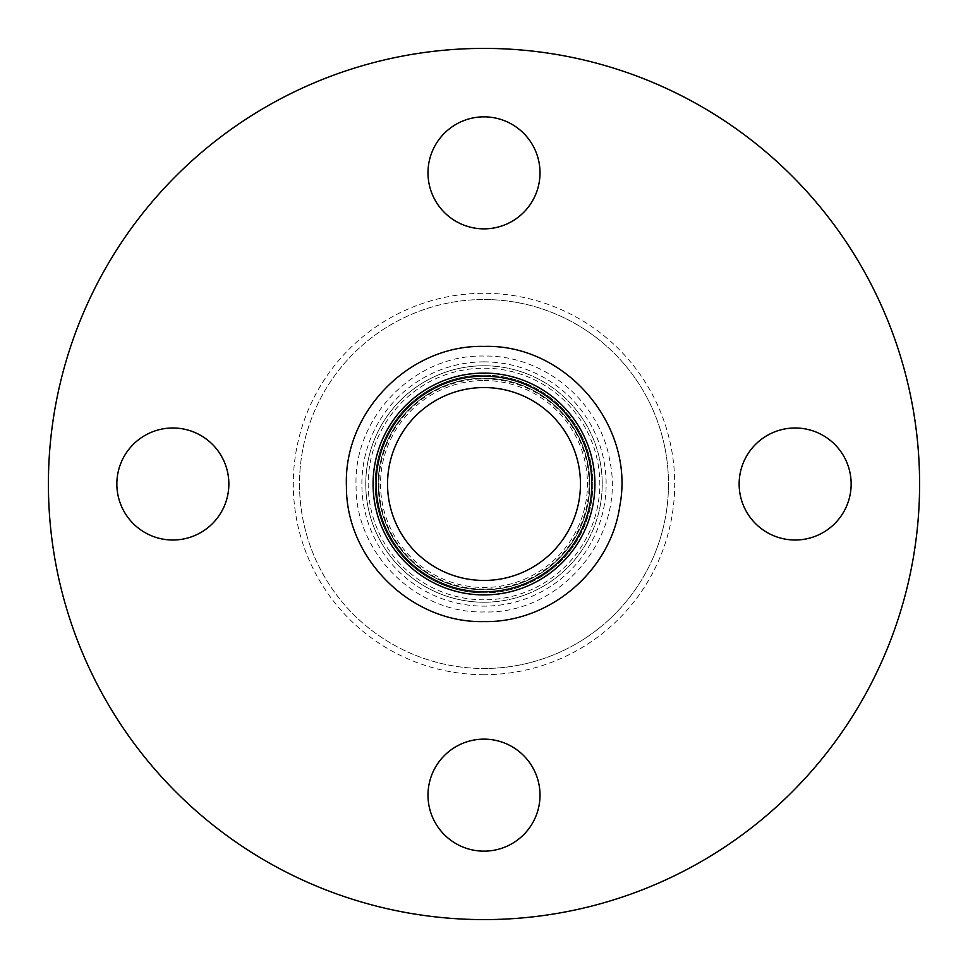 <?xml version="1.0" encoding="UTF-8"?>
<svg xmlns="http://www.w3.org/2000/svg" width="968" height="968" viewBox="0 0 968 968"><rect width="100%" height="100%" fill="white"/><g stroke="black" fill="none" stroke-linecap="round" stroke-linejoin="round"><path stroke-width="0.73" stroke-dasharray="4.84 3.63" d="M484 380.533A103.467 103.467 0 0 1 587.467 484A103.467 103.467 0 0 1 484 587.467A103.467 103.467 0 0 1 380.533 484A103.467 103.467 0 0 1 484 380.533M172.861 427.989A56.011 56.011 0 0 0 116.85 484A56.011 56.011 0 0 0 172.861 540.011A56.011 56.011 0 0 0 228.859 484A56.011 56.011 0 0 0 172.861 427.989M484 739.141A56.011 56.011 0 0 0 427.989 795.139A56.011 56.011 0 0 0 484 851.15A56.011 56.011 0 0 0 540.011 795.139A56.011 56.011 0 0 0 484 739.141M795.139 427.989A56.011 56.011 0 0 0 739.141 484A56.011 56.011 0 0 0 795.139 540.011A56.011 56.011 0 0 0 851.15 484A56.011 56.011 0 0 0 795.139 427.989M484 116.85A56.011 56.011 0 0 0 427.989 172.861A56.011 56.011 0 0 0 484 228.859A56.011 56.011 0 0 0 540.011 172.861A56.011 56.011 0 0 0 484 116.85M484 299.511A184.489 184.489 0 0 1 668.489 484A184.489 184.489 0 0 1 484 668.489A184.489 184.489 0 0 1 299.511 484A184.489 184.489 0 0 1 484 299.511A184.489 184.489 0 0 1 668.489 484A184.489 184.489 0 0 1 484 668.489A184.489 184.489 0 0 1 299.511 484A184.489 184.489 0 0 1 484 299.511A184.489 184.489 0 0 1 668.489 484A184.489 184.489 0 0 1 484 668.489M484 48.4A435.6 435.6 0 0 1 919.6 484A435.6 435.6 0 0 1 484 919.6A435.6 435.6 0 0 1 48.4 484A435.6 435.6 0 0 1 484 48.4M484 378.21A105.79 105.79 0 0 1 589.79 484A105.79 105.79 0 0 1 484 589.79A105.79 105.79 0 0 1 378.21 484A105.79 105.79 0 0 1 484 378.21A105.79 105.79 0 0 1 589.79 484A105.79 105.79 0 0 1 484 589.79A105.79 105.79 0 0 1 378.21 484A105.79 105.79 0 0 1 484 378.21M484 365.771A118.229 118.229 0 0 1 602.229 484A118.229 118.229 0 0 1 484 602.229A118.229 118.229 0 0 1 365.771 484A118.229 118.229 0 0 1 484 365.771A118.229 118.229 0 0 1 602.229 484A118.229 118.229 0 0 1 484 602.229A118.229 118.229 0 0 1 365.771 484A118.229 118.229 0 0 1 484 365.771A118.229 118.229 0 0 0 365.771 484A118.229 118.229 0 0 0 484 602.229M484 599.809A115.809 115.809 0 0 1 368.191 484A115.809 115.809 0 0 1 484 368.191A115.809 115.809 0 0 1 599.809 484A115.809 115.809 0 0 1 484 599.809M484 375.1A108.9 108.9 0 0 1 592.9 484A108.9 108.9 0 0 1 484 592.9A108.9 108.9 0 0 1 375.1 484A108.9 108.9 0 0 1 484 375.1A108.9 108.9 0 0 1 592.9 484A108.9 108.9 0 0 1 484 592.9A108.9 108.9 0 0 1 375.1 484A108.9 108.9 0 0 1 484 375.1A108.9 108.9 0 0 0 375.1 484A108.9 108.9 0 0 0 484 592.9M484 580.449A96.449 96.449 0 0 1 387.551 484A96.449 96.449 0 0 1 484 387.551A96.449 96.449 0 0 1 580.449 484A96.449 96.449 0 0 1 484 580.449M484 361.863A122.137 122.137 0 0 1 606.137 484A122.137 122.137 0 0 1 484 606.137A122.137 122.137 0 0 1 361.863 484A122.137 122.137 0 0 1 484 361.863M484 674.708A190.708 190.708 0 0 1 293.292 484A190.708 190.708 0 0 1 484 293.292A190.708 190.708 0 0 1 674.708 484A190.708 190.708 0 0 1 484 674.708M484 589.101A105.101 105.101 0 0 1 378.899 484A105.101 105.101 0 0 1 484 378.899A105.101 105.101 0 0 1 589.101 484A105.101 105.101 0 0 1 484 589.101M484 356.055C414.897 354.24 353.163 416.942 356.079 486.009C355.438 553.66 416.373 613.639 484 611.945C560.617 614.438 625.667 537.046 610.034 462.002C600.801 402.289 544.403 354.881 484 356.055"/><path stroke-width="1.45" d="M172.861 427.989A56.011 56.011 0 0 0 116.85 484A56.011 56.011 0 0 0 172.861 540.011A56.011 56.011 0 0 0 228.859 484A56.011 56.011 0 0 0 172.861 427.989M484 739.141A56.011 56.011 0 0 0 427.989 795.139A56.011 56.011 0 0 0 484 851.15A56.011 56.011 0 0 0 540.011 795.139A56.011 56.011 0 0 0 484 739.141M795.139 427.989A56.011 56.011 0 0 0 739.141 484A56.011 56.011 0 0 0 795.139 540.011A56.011 56.011 0 0 0 851.15 484A56.011 56.011 0 0 0 795.139 427.989M484 116.85A56.011 56.011 0 0 0 427.989 172.861A56.011 56.011 0 0 0 484 228.859A56.011 56.011 0 0 0 540.011 172.861A56.011 56.011 0 0 0 484 116.85M484 48.4A435.6 435.6 0 0 1 919.6 484A435.6 435.6 0 0 1 484 919.6A435.6 435.6 0 0 1 48.4 484A435.6 435.6 0 0 1 484 48.4M484 373.079A110.921 110.921 0 0 1 594.921 484A110.921 110.921 0 0 1 484 594.921A110.921 110.921 0 0 1 373.079 484A110.921 110.921 0 0 1 484 373.079M484 591.811A107.811 107.811 0 0 1 376.189 484A107.811 107.811 0 0 1 484 376.189A107.811 107.811 0 0 1 591.811 484A107.811 107.811 0 0 1 484 591.811M484 580.449A96.449 96.449 0 0 1 387.551 484A96.449 96.449 0 0 1 484 387.551A96.449 96.449 0 0 1 580.449 484A96.449 96.449 0 0 1 484 580.449M484 621.577C549.727 622.896 610.905 570.648 619.883 505.526C635.226 425.363 565.566 343.809 484 346.423C409.694 344.451 343.301 411.896 346.435 486.166C345.745 558.911 411.267 623.416 484 621.577"/></g></svg>
